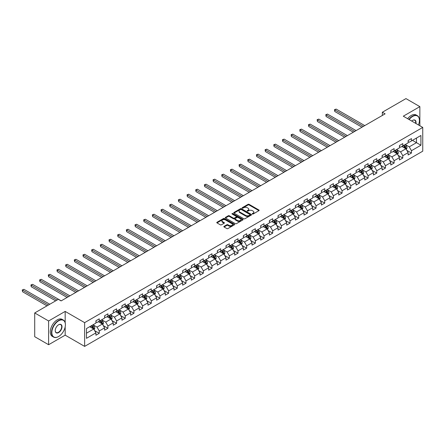 <?xml version="1.0" encoding="UTF-8"?>
<svg xmlns="http://www.w3.org/2000/svg" width="445" height="445" viewBox="0 0 445 445"><rect width="100%" height="100%" fill="white"/><g stroke="black" fill="none" stroke-linecap="round" stroke-linejoin="round"><path stroke-width="0.67" d="M252.376 214.006A0.54 0.312 0 0 0 253.138 214.006L258.934 210.657A0.773 0.445 0 0 0 259.162 210.34A0.773 0.445 0 0 0 258.934 210.029L249.117 204.355A0.773 0.445 0 0 0 248.021 204.355L242.225 207.704A0.54 0.312 0 0 0 242.987 208.143L243.738 207.709A2.47 1.424 0 0 1 247.231 207.709L248.049 208.182A2.47 1.424 0 0 1 248.772 209.189A2.47 1.424 0 0 1 248.049 210.201L247.298 210.635A0.54 0.312 0 0 0 248.065 211.075L248.816 210.641A2.47 1.424 0 0 1 252.304 210.641L253.127 211.114A2.47 1.424 0 0 1 253.85 212.12A2.47 1.424 0 0 1 253.127 213.127L252.376 213.561A0.54 0.312 0 0 0 252.376 214.006L252.376 213.561M224.069 226.344A0.773 0.445 0 0 0 223.841 226.661A0.773 0.445 0 0 0 224.069 226.978L226.822 228.569A0.773 0.445 0 0 0 227.912 228.569L234.354 224.847A0.773 0.445 0 0 0 234.582 224.536A0.773 0.445 0 0 0 234.354 224.219L224.53 218.551A0.773 0.445 0 0 0 223.44 218.551L216.999 222.266A0.773 0.445 0 0 0 216.776 222.583A0.773 0.445 0 0 0 216.999 222.895L220.331 224.82A0.773 0.445 0 0 0 221.421 224.82L224.174 223.229A0.773 0.445 0 0 0 224.402 222.912A0.773 0.445 0 0 0 224.174 222.595L222.528 221.643A2.064 1.19 0 0 1 221.922 220.803A2.064 1.19 0 0 1 223.195 219.702A2.064 1.19 0 0 1 225.443 219.958L231.912 223.69A2.064 1.19 0 0 1 232.518 224.536A2.064 1.19 0 0 1 231.244 225.637A2.064 1.19 0 0 1 228.991 225.376L227.912 224.753A0.773 0.445 0 0 0 226.822 224.753L224.069 226.344L224.069 226.978M65.176 311.405L48.611 320.973L34.716 312.946L34.716 336.698L48.611 344.725L65.176 335.157L84.633 346.394L84.633 322.642L65.176 311.405L65.176 322.681M419.858 125.763L419.858 106.633L403.292 116.195L422.75 127.431L84.633 322.642M419.858 106.633L405.962 98.606L382.333 112.251L382.333 115.461M34.716 312.946L58.34 299.307L61.121 300.909L385.114 113.853L382.333 112.251M243.793 218.768A0.773 0.445 0 0 0 244.884 218.768L251.325 215.052A0.773 0.445 0 0 0 251.547 214.735A0.773 0.445 0 0 0 251.325 214.423L241.502 208.749A0.773 0.445 0 0 0 240.411 208.749L233.97 212.465A0.773 0.445 0 0 0 233.747 212.782A0.773 0.445 0 0 0 233.97 213.099L243.793 218.768M232.307 214.123A0.54 0.312 0 0 1 232.852 214.195L232.852 213.556L242.837 219.318A0.773 0.445 0 0 1 243.065 219.635A0.773 0.445 0 0 1 242.837 219.952L236.401 223.668A0.773 0.445 0 0 1 235.31 223.668L225.487 217.994L225.487 217.366A0.773 0.445 0 0 0 225.259 217.683A0.773 0.445 0 0 0 225.487 217.994M225.487 217.366L228.24 215.775A0.773 0.445 0 0 1 229.331 215.775L233.319 218.078A0.773 0.445 0 0 0 234.409 218.078L236.234 217.021A0.773 0.445 0 0 0 236.462 216.704A0.773 0.445 0 0 0 236.234 216.392L232.09 213.995A0.54 0.312 0 0 1 232.852 213.556M84.633 346.394L422.75 151.183L422.75 127.431M94.613 330.618L99.257 333.294L99.257 330.952L104.592 327.87L104.592 330.212L107.929 328.288L107.929 325.946L113.264 322.864L113.264 325.206L116.601 323.281L116.601 320.94L121.941 317.858L121.941 320.2L125.273 318.275L125.273 315.933L130.613 312.852L130.613 315.194L133.945 313.269L133.945 310.927L139.285 307.845L139.285 310.187L142.617 308.263L142.617 305.915L147.957 302.839L147.957 305.181L151.289 303.256L151.289 300.909L156.629 297.827L156.629 300.175L159.966 298.245L159.966 295.903L165.301 292.821L165.301 295.163L168.638 293.238L168.638 290.897L173.973 287.815L173.973 290.157L177.31 288.232L177.31 285.89L182.645 282.809L182.645 285.15L185.982 283.226L185.982 280.884L191.317 277.802L191.317 280.144L194.654 278.22L194.654 275.878L199.989 272.796L199.989 275.138L203.326 273.213L203.326 270.872L208.661 267.79L208.661 270.132L211.998 268.207L211.998 265.86L217.338 262.778L217.338 265.125L220.67 263.195L220.67 260.853L226.01 257.772L226.01 260.119L229.342 258.189L229.342 255.847L234.682 252.766L234.682 255.107L238.014 253.183L238.014 250.841L243.354 247.759L243.354 250.101L246.686 248.177L246.686 245.835L252.026 242.753L252.026 245.095L255.363 243.17L255.363 240.828L260.698 237.747L260.698 240.089L264.035 238.164L264.035 235.822L269.37 232.741L269.37 235.082L272.707 233.158L272.707 230.81L278.042 227.734L278.042 230.076L281.379 228.152L281.379 225.804L286.714 222.722L286.714 225.07L290.051 223.14L290.051 220.798L295.385 217.716L295.385 220.058L298.723 218.133L298.723 215.792L304.057 212.71L304.057 215.052L307.395 213.127L307.395 210.785L312.735 207.704L312.735 210.046L316.067 208.121L316.067 205.779L321.407 202.697L321.407 205.039L324.739 203.115L324.739 200.773L330.079 197.691L330.079 200.033L333.411 198.108L333.411 195.767L338.751 192.685L338.751 195.027L342.083 193.102L342.083 190.755L347.423 187.673L347.423 190.021L350.76 188.09L350.76 185.749L356.095 182.667L356.095 185.014L359.432 183.084L359.432 180.742L364.767 177.661L364.767 180.003L368.104 178.078L368.104 175.736L373.438 172.654L373.438 174.996L376.776 173.072L376.776 170.73L382.11 167.648L382.11 169.99L385.448 168.065L385.448 165.724L390.782 162.642L390.782 164.984L394.12 163.059L394.12 160.717L399.454 157.636L399.454 159.978L402.792 158.053L402.792 155.706L408.132 152.629L408.132 154.971L411.464 153.047L411.464 150.699L420.914 145.242L420.914 135.486L416.47 138.056L416.47 142.678L420.914 145.242M99.257 333.294L95.92 335.224L95.92 332.877L86.469 338.334L86.469 328.577L95.92 323.12L95.92 320.778L99.257 318.854L99.257 321.195L104.592 318.114L104.592 315.772L107.929 313.847L107.929 316.189L113.264 313.108L113.264 310.766L116.601 308.836L116.601 311.183L121.941 308.101L121.941 305.76L125.273 303.829L125.273 306.177L130.613 303.095L130.613 300.748L133.945 298.823L133.945 301.165L139.285 298.089L139.285 295.741L142.617 293.817L142.617 296.159L147.957 293.077L147.957 290.735L151.289 288.811L151.289 291.152L156.629 288.071L156.629 285.729L159.966 283.804L159.966 286.146L165.301 283.065L165.301 280.723L168.638 278.798L168.638 281.14L173.973 278.058L173.973 275.716L177.31 273.792L177.31 276.134L182.645 273.052L182.645 270.71L185.982 268.78L185.982 271.127L191.317 268.046L191.317 265.704L194.654 263.774L194.654 266.121L199.989 263.04L199.989 260.692L203.326 258.767L203.326 261.109L208.661 258.028L208.661 255.686L211.998 253.761L211.998 256.103L217.338 253.021L217.338 250.68L220.67 248.755L220.67 251.097L226.01 248.015L226.01 245.673L229.342 243.749L229.342 246.091L234.682 243.009L234.682 240.667L238.014 238.743L238.014 241.084L243.354 238.003L243.354 235.661L246.686 233.736L246.686 236.078L252.026 232.996L252.026 230.655L255.363 228.724L255.363 231.072L260.698 227.99L260.698 225.643L264.035 223.718L264.035 226.06L269.37 222.984L269.37 220.637L272.707 218.712L272.707 221.054L278.042 217.972L278.042 215.63L281.379 213.706L281.379 216.047L286.714 212.966L286.714 210.624L290.051 208.699L290.051 211.041L295.385 207.96L295.385 205.618L298.723 203.693L298.723 206.035L304.057 202.953L304.057 200.612L307.395 198.687L307.395 201.029L312.735 197.947L312.735 195.605L316.067 193.675L316.067 196.023L321.407 192.941L321.407 190.599L324.739 188.669L324.739 191.016L330.079 187.935L330.079 185.587L333.411 183.663L333.411 186.004L338.751 182.923L338.751 180.581L342.083 178.656L342.083 180.998L347.423 177.917L347.423 175.575L350.76 173.65L350.76 175.992L356.095 172.91L356.095 170.569L359.432 168.644L359.432 170.986L364.767 167.904L364.767 165.562L368.104 163.638L368.104 165.979L373.438 162.898L373.438 160.556L376.776 158.631L376.776 160.973L382.11 157.892L382.11 155.55L385.448 153.62L385.448 155.967L390.782 152.885L390.782 150.538L394.12 148.613L394.12 150.955L399.454 147.879L399.454 145.532L402.792 143.607L402.792 145.949L408.132 142.867L408.132 140.525L411.464 138.601L411.464 140.943L420.914 135.486M98.367 321.707L102.372 324.021L97.032 327.103L93.033 324.789M95.92 321.835L97.032 322.48L99.257 321.195M97.032 327.103L99.257 330.952M102.372 324.021L104.592 327.87M107.039 316.701L111.044 319.015L105.704 322.097L101.705 319.783M104.592 316.829L105.704 317.474L107.929 316.189M105.704 322.097L107.929 325.946M111.044 319.015L113.264 322.864M115.711 311.695L119.716 314.009L114.376 317.085L110.377 314.776M113.264 311.823L114.376 312.468L116.601 311.183M114.376 317.085L116.601 320.94M119.716 314.009L121.941 317.858M124.383 306.688L128.388 308.997L123.048 312.079L119.049 309.77M121.941 306.816L123.048 307.456L125.273 306.177M123.048 312.079L125.273 315.933M128.388 308.997L130.613 312.852M133.055 301.682L137.06 303.991L131.726 307.072L127.721 304.764M130.613 301.81L131.726 302.45L133.945 301.165M131.726 307.072L133.945 310.927M137.06 303.991L139.285 307.845M141.727 296.676L145.732 298.984L140.398 302.066L136.393 299.758M139.285 296.804L140.398 297.444L142.617 296.159M140.398 302.066L142.617 305.915M145.732 298.984L147.957 302.839M150.404 291.67L154.404 293.978L149.069 297.06L145.064 294.746M147.957 291.798L149.069 292.437L151.289 291.152M149.069 297.06L151.289 300.909M154.404 293.978L156.629 297.827M159.076 286.658L163.076 288.972L157.741 292.053L153.736 289.74M156.629 286.786L157.741 287.431L159.966 286.146M157.741 292.053L159.966 295.903M163.076 288.972L165.301 292.821M167.748 281.652L171.748 283.966L166.413 287.047L162.408 284.733M165.301 281.78L166.413 282.425L168.638 281.14M166.413 287.047L168.638 290.897M171.748 283.966L173.973 287.815M176.42 276.645L180.42 278.959L175.085 282.041L171.08 279.727M173.973 276.773L175.085 277.419L177.31 276.134M175.085 282.041L177.31 285.89M180.42 278.959L182.645 282.809M185.092 271.639L189.097 273.948L183.757 277.029L179.752 274.721M182.645 271.767L183.757 272.407L185.982 271.127M183.757 277.029L185.982 280.884M189.097 273.948L191.317 277.802M193.764 266.633L197.769 268.941L192.429 272.023L188.43 269.714M191.317 266.761L192.429 267.401L194.654 266.121M192.429 272.023L194.654 275.878M197.769 268.941L199.989 272.796M202.436 261.627L206.441 263.935L201.101 267.017L197.102 264.708M199.989 261.755L201.101 262.394L203.326 261.109M201.101 267.017L203.326 270.872M206.441 263.935L208.661 267.79M211.108 256.62L215.113 258.929L209.773 262.01L205.774 259.702M208.661 256.748L209.773 257.388L211.998 256.103M209.773 262.01L211.998 265.86M215.113 258.929L217.338 262.778M219.78 251.609L223.785 253.923L218.445 257.004L214.446 254.69M217.338 251.742L218.445 252.382L220.67 251.097M218.445 257.004L220.67 260.853M223.785 253.923L226.01 257.772M228.452 246.602L232.457 248.916L227.122 251.998L223.117 249.684M226.01 246.73L227.122 247.376L229.342 246.091M227.122 251.998L229.342 255.847M232.457 248.916L234.682 252.766M237.124 241.596L241.129 243.91L235.794 246.992L231.789 244.678M234.682 241.724L235.794 242.369L238.014 241.084M235.794 246.992L238.014 250.841M241.129 243.91L243.354 247.759M245.801 236.59L249.801 238.904L244.466 241.98L240.461 239.671M243.354 236.718L244.466 237.363L246.686 236.078M244.466 241.98L246.686 245.835M249.801 238.904L252.026 242.753M254.473 231.584L258.473 233.892L253.138 236.974L249.133 234.665M252.026 231.712L253.138 232.351L255.363 231.072M253.138 236.974L255.363 240.828M258.473 233.892L260.698 237.747M263.145 226.577L267.145 228.886L261.81 231.967L257.805 229.659M260.698 226.705L261.81 227.345L264.035 226.06M261.81 231.967L264.035 235.822M267.145 228.886L269.37 232.741M271.817 221.571L275.817 223.88L270.482 226.961L266.477 224.653M269.37 221.699L270.482 222.339L272.707 221.054M270.482 226.961L272.707 230.81M275.817 223.88L278.042 227.734M280.489 216.565L284.488 218.873L279.154 221.955L275.149 219.641M278.042 216.693L279.154 217.332L281.379 216.047M279.154 221.955L281.379 225.804M284.488 218.873L286.714 222.722M289.161 211.553L293.166 213.867L287.826 216.949L283.827 214.635M286.714 211.681L287.826 212.326L290.051 211.041M287.826 216.949L290.051 220.798M293.166 213.867L295.385 217.716M297.833 206.547L301.838 208.861L296.498 211.942L292.499 209.628M295.385 206.675L296.498 207.32L298.723 206.035M296.498 211.942L298.723 215.792M301.838 208.861L304.057 212.71M306.505 201.541L310.51 203.855L305.17 206.936L301.17 204.622M304.057 201.668L305.17 202.314L307.395 201.029M305.17 206.936L307.395 210.785M310.51 203.855L312.735 207.704M315.177 196.534L319.182 198.843L313.842 201.924L309.842 199.616M312.735 196.662L313.842 197.302L316.067 196.023M313.842 201.924L316.067 205.779M319.182 198.843L321.407 202.697M323.849 191.528L327.854 193.836L322.519 196.918L318.514 194.61M321.407 191.656L322.519 192.296L324.739 191.016M322.519 196.918L324.739 200.773M327.854 193.836L330.079 197.691M332.521 186.522L336.526 188.83L331.191 191.912L327.186 189.603M330.079 186.65L331.191 187.289L333.411 186.004M331.191 191.912L333.411 195.767M336.526 188.83L338.751 192.685M341.198 181.516L345.198 183.824L339.863 186.906L335.858 184.597M338.751 181.643L339.863 182.283L342.083 180.998M339.863 186.906L342.083 190.755M345.198 183.824L347.423 187.673M349.87 176.504L353.87 178.818L348.535 181.899L344.53 179.585M347.423 176.637L348.535 177.277L350.76 175.992M348.535 181.899L350.76 185.749M353.87 178.818L356.095 182.667M358.542 171.497L362.541 173.811L357.207 176.893L353.202 174.579M356.095 171.625L357.207 172.271L359.432 170.986M357.207 176.893L359.432 180.742M362.541 173.811L364.767 177.661M367.214 166.491L371.213 168.805L365.879 171.887L361.874 169.573M364.767 166.619L365.879 167.264L368.104 165.979M365.879 171.887L368.104 175.736M371.213 168.805L373.438 172.654M375.886 161.485L379.885 163.799L374.551 166.875L370.546 164.567M373.438 161.613L374.551 162.258L376.776 160.973M374.551 166.875L376.776 170.73M379.885 163.799L382.11 167.648M384.558 156.479L388.563 158.787L383.223 161.869L379.223 159.56M382.11 156.607L383.223 157.246L385.448 155.967M383.223 161.869L385.448 165.724M388.563 158.787L390.782 162.642M393.23 151.472L397.235 153.781L391.895 156.863L387.895 154.554M390.782 151.6L391.895 152.24L394.12 150.955M391.895 156.863L394.12 160.717M397.235 153.781L399.454 157.636M401.902 146.466L405.907 148.775L400.567 151.856L396.567 149.548M399.454 146.594L400.567 147.234L402.792 145.949M400.567 151.856L402.792 155.706M405.907 148.775L408.132 152.629M412.465 140.364L416.47 142.678L409.239 146.85L405.239 144.536M408.132 141.588L409.239 142.228L411.464 140.943M409.239 146.85L411.464 150.699M48.611 320.973L48.611 344.725M86.469 333.199L93.7 329.027L89.695 326.713M93.7 329.027L95.92 332.877M406.825 150.365L411.464 153.047M398.153 155.372L402.792 158.053M389.475 160.378L394.12 163.059M380.803 165.384L385.448 168.065M372.131 170.391L376.776 173.072M363.459 175.397L368.104 178.078M354.787 180.409L359.432 183.084M346.115 185.415L350.76 188.09M337.444 190.421L342.083 193.102M328.772 195.427L333.411 198.108M320.1 200.434L324.739 203.115M311.428 205.44L316.067 208.121M302.756 210.446L307.395 213.127M294.084 215.452L298.723 218.133M285.406 220.464L290.051 223.14M276.734 225.47L281.379 228.152M268.062 230.477L272.707 233.158M259.391 235.483L264.035 238.164M250.719 240.489L255.363 243.17M242.047 245.495L246.686 248.177M233.375 250.502L238.014 253.183M224.703 255.513L229.342 258.189M216.031 260.52L220.67 263.195M207.359 265.526L211.998 268.207M198.687 270.532L203.326 273.213M190.009 275.538L194.654 278.22M181.338 280.545L185.982 283.226M172.666 285.551L177.31 288.232M163.994 290.557L168.638 293.238M155.322 295.569L159.966 298.245M146.65 300.575L151.289 303.256M137.978 305.582L142.617 308.263M129.306 310.588L133.945 313.269M120.634 315.594L125.273 318.275M111.962 320.6L116.601 323.281M103.29 325.607L107.929 328.288M65.176 335.157L65.176 326.875M252.588 214.078L253.127 213.772A2.47 1.424 0 0 0 253.85 212.766L253.85 212.12M248.772 209.189L248.772 209.834A2.47 1.424 0 0 1 248.049 210.841L247.515 211.153M258.934 210.029L258.934 210.657L249.117 204.995A0.773 0.445 0 0 0 248.021 204.995L242.442 208.221M251.325 214.423L251.325 215.052L241.502 209.395A0.773 0.445 0 0 0 240.411 209.395L233.981 213.105M249.962 214.957A0.54 0.312 0 0 0 249.962 214.518L241.34 209.539A0.54 0.312 0 0 0 240.573 209.539L239.783 209.995A2.47 1.424 0 0 0 239.06 211.002A2.47 1.424 0 0 0 239.783 212.009L245.679 215.413A2.47 1.424 0 0 0 249.167 215.413L249.962 214.957L249.962 215.597A0.54 0.312 0 0 0 250.118 215.38L250.118 214.735M239.06 211.002L239.06 211.648A2.47 1.424 0 0 0 239.783 212.654L239.783 212.009M249.962 215.597L249.167 216.053A2.47 1.424 0 0 1 245.679 216.053L239.783 212.654M225.498 218.006L228.24 216.42L228.24 215.775M236.462 216.704L236.462 217.349A0.773 0.445 0 0 1 236.234 217.661L234.409 218.718A0.773 0.445 0 0 1 233.319 218.718L229.331 216.42A0.773 0.445 0 0 0 228.24 216.42M232.852 214.195L242.831 219.958M237.452 220.464A2.064 1.19 0 0 0 239.699 220.72A2.064 1.19 0 0 0 240.973 219.619A2.064 1.19 0 0 0 240.367 218.779L238.092 217.46A0.773 0.445 0 0 0 237.001 217.46L235.171 218.517A0.773 0.445 0 0 0 234.943 218.834A0.773 0.445 0 0 0 235.171 219.146L237.452 220.464L237.452 221.104A2.064 1.19 0 0 0 239.699 221.36A2.064 1.19 0 0 0 240.973 220.264L240.973 219.619M234.943 218.834L234.943 219.474A0.773 0.445 0 0 0 235.171 219.791L235.171 219.146M237.452 221.104L235.171 219.791M232.518 224.536L232.518 225.176A2.064 1.19 0 0 1 231.244 226.277A2.064 1.19 0 0 1 228.991 226.021L227.912 225.398A0.773 0.445 0 0 0 226.822 225.398L224.08 226.983M221.922 220.803L221.922 221.443A2.064 1.19 0 0 0 222.528 222.283L222.528 221.643M224.174 222.595L224.174 223.229L222.528 222.283M234.343 224.853L224.53 219.19A0.773 0.445 0 0 0 223.44 219.19L217.01 222.901M406.346 149.537L407.008 147.868A2.086 1.202 -120 0 0 406.341 146.094L405.195 144.564M403.192 147.212L402.414 146.171M364.767 125.601L336.153 109.081L334.762 109.887L334.762 111.489L361.985 127.209M403.47 145.56L404.616 147.089A2.086 1.202 60 0 1 405.211 148.346L405.879 147.957A2.086 1.202 -120 0 0 405.284 146.705L404.138 145.176M403.615 145.476L404.889 147.173A1.062 0.612 60 0 1 405.084 147.495L405.879 147.957M334.762 111.489L334.456 109.709L363.376 126.402M334.456 109.709L336.153 109.081M418.45 124.95A9.59 5.54 120 0 0 419.413 120.373A9.59 5.54 120 0 0 412.632 116.457A9.59 5.54 120 0 0 409.15 119.577M408.86 119.41A9.829 5.674 -60 0 1 412.465 116.167A9.829 5.674 -60 0 1 417.377 115.678A9.829 5.674 -60 0 1 419.413 120.178A9.829 5.674 -60 0 1 419.413 120.272M411.703 121.057A4.795 2.77 -60 0 1 412.632 120.373L412.632 120.373A4.795 2.77 -60 0 1 415.891 123.471M407.637 118.704A9.829 5.674 -60 0 1 411.241 115.461A9.829 5.674 -60 0 1 416.158 114.971L417.377 115.678M415.591 123.298A4.561 2.631 120 0 0 414.746 120.239A4.561 2.631 120 0 0 412.548 120.423M58.451 336.604L58.618 336.503A9.59 5.54 120 0 0 65.398 324.755A9.59 5.54 120 0 0 58.618 320.845A9.59 5.54 120 0 0 51.837 332.587A9.59 5.54 120 0 0 58.618 336.503L58.451 336.604A9.829 5.674 -60 0 1 53.539 337.088A9.829 5.674 -60 0 1 52.032 329.211A9.829 5.674 -60 0 1 58.451 320.556A9.829 5.674 -60 0 1 63.368 320.066A9.829 5.674 -60 0 1 65.398 324.566A9.829 5.674 -60 0 1 65.398 324.661M58.618 332.587A4.795 2.77 -60 0 1 55.23 330.629A4.795 2.77 -60 0 1 58.618 324.755L58.618 324.755A4.795 2.77 -60 0 1 62.011 326.713A4.795 2.77 -60 0 1 58.618 332.587M55.23 330.535A4.561 2.631 120 0 0 56.17 332.526A4.561 2.631 120 0 0 58.451 332.298A4.561 2.631 120 0 0 61.432 328.282A4.561 2.631 120 0 0 60.731 324.627A4.561 2.631 120 0 0 58.534 324.805M53.539 337.088L52.315 336.381A9.829 5.674 -60 0 1 50.808 328.51A9.829 5.674 -60 0 1 57.227 319.849A9.829 5.674 -60 0 1 62.144 319.36L63.368 320.066M397.674 154.543L398.336 152.88A2.086 1.202 -120 0 0 397.669 151.105L396.523 149.57M394.52 152.218L393.742 151.178M356.095 130.608L327.481 114.087L326.09 114.893L326.09 116.495L353.313 132.215M394.798 150.566L395.944 152.095A2.086 1.202 60 0 1 396.54 153.353L397.207 152.963A2.086 1.202 -120 0 0 396.612 151.712L395.466 150.182M394.943 150.482L396.217 152.184A1.062 0.612 60 0 1 396.412 152.502L397.207 152.963M326.09 116.495L325.784 114.715L354.704 131.414M325.784 114.715L327.481 114.087M389.002 159.549L389.659 157.886A2.086 1.202 -120 0 0 388.997 156.112L387.851 154.576M385.848 157.224L385.07 156.184M347.423 135.614L318.809 119.099L317.418 119.9L317.418 121.502L344.641 137.221M386.127 155.572L387.272 157.107A2.086 1.202 60 0 1 387.868 158.359L388.535 157.975A2.086 1.202 -120 0 0 387.94 156.718L386.794 155.188M386.271 155.489L387.545 157.191A1.062 0.612 60 0 1 387.734 157.513L388.535 157.975M317.418 121.502L317.113 119.722L346.032 136.42M317.113 119.722L318.809 119.099M380.325 164.555L380.987 162.892A2.086 1.202 -120 0 0 380.325 161.118L379.179 159.583M377.176 162.23L376.398 161.19M338.751 140.626L310.137 124.105L308.747 124.906L308.747 126.508L335.969 142.228M377.455 160.578L378.6 162.114A2.086 1.202 60 0 1 379.196 163.365L379.863 162.981A2.086 1.202 -120 0 0 379.268 161.724L378.122 160.194M377.599 160.495L378.873 162.197A1.062 0.612 60 0 1 379.062 162.52L379.863 162.981M308.747 126.508L308.441 124.728L337.36 141.427M308.441 124.728L310.137 124.105M371.653 169.562L372.315 167.898A2.086 1.202 -120 0 0 371.653 166.124L370.501 164.594M368.505 167.237L367.726 166.196M330.079 145.632L301.465 129.111L300.075 129.912L300.075 131.52L327.298 147.234M368.783 165.585L369.928 167.12A2.086 1.202 60 0 1 370.524 168.371L371.191 167.988A2.086 1.202 -120 0 0 370.596 166.736L369.45 165.201M368.927 165.501L370.201 167.203A1.062 0.612 60 0 1 370.39 167.526L371.191 167.988M300.075 131.52L299.769 129.734L328.688 146.433M299.769 129.734L301.465 129.111M362.981 174.573L363.643 172.905A2.086 1.202 -120 0 0 362.981 171.13L361.83 169.601M359.833 172.243L359.054 171.203M321.407 150.638L292.793 134.117L291.403 134.918L291.403 136.526L318.626 152.24M360.111 170.596L361.257 172.126A2.086 1.202 60 0 1 361.852 173.378L362.519 172.994A2.086 1.202 -120 0 0 361.924 171.742L360.773 170.207M360.255 170.513L361.524 172.209A1.062 0.612 60 0 1 361.718 172.532L362.519 172.994M291.403 136.526L291.097 134.74L320.016 151.439M291.097 134.74L292.793 134.117M354.309 179.58L354.971 177.911A2.086 1.202 -120 0 0 354.309 176.137L353.158 174.607M351.161 177.249L350.382 176.209M312.729 155.644L284.121 139.124L282.731 139.925L282.731 141.532L309.954 157.246M351.433 175.603L352.585 177.132A2.086 1.202 60 0 1 353.18 178.384L353.847 178A2.086 1.202 -120 0 0 353.252 176.748L352.101 175.219M351.583 175.519L352.852 177.216A1.062 0.612 60 0 1 353.046 177.538L353.847 178M282.731 141.532L282.425 139.752L311.344 156.445M282.425 139.752L284.121 139.124M345.637 184.586L346.299 182.917A2.086 1.202 -120 0 0 345.632 181.143L344.486 179.613M342.489 182.261L341.704 181.221M304.057 160.651L275.444 144.13L274.059 144.931L274.059 146.538L301.282 162.258M342.761 180.609L343.913 182.138A2.086 1.202 60 0 1 344.508 183.396L345.175 183.006A2.086 1.202 -120 0 0 344.58 181.755L343.429 180.225M342.906 180.525L344.18 182.222A1.062 0.612 60 0 1 344.374 182.545L345.175 183.006M274.059 146.538L273.753 144.758L302.672 161.452M273.753 144.758L275.444 144.13M336.965 189.592L337.627 187.923A2.086 1.202 -120 0 0 336.96 186.155L335.814 184.619M333.811 187.267L333.032 186.227M295.385 165.657L266.772 149.136L265.387 149.943L265.387 151.545L292.61 167.264M334.089 185.615L335.241 187.145A2.086 1.202 60 0 1 335.836 188.402L336.503 188.013A2.086 1.202 -120 0 0 335.903 186.761L334.757 185.231M334.234 185.532L335.508 187.228A1.062 0.612 60 0 1 335.702 187.551L336.503 188.013M265.387 151.545L265.081 149.765L293.995 166.458M265.081 149.765L266.772 149.136M328.293 194.599L328.955 192.935A2.086 1.202 -120 0 0 328.288 191.161L327.142 189.626M325.139 192.273L324.361 191.233M286.714 170.663L258.1 154.142L256.709 154.949L256.709 156.551L283.938 172.271M325.417 190.621L326.563 192.157A2.086 1.202 60 0 1 327.164 193.408L327.832 193.024A2.086 1.202 -120 0 0 327.231 191.767L326.085 190.238M325.562 190.538L326.836 192.24A1.062 0.612 60 0 1 327.031 192.563L327.832 193.024M256.709 156.551L256.403 154.771L285.323 171.47M256.403 154.771L258.1 154.142M319.621 199.605L320.283 197.942A2.086 1.202 -120 0 0 319.616 196.167L318.47 194.632M316.467 197.28L315.689 196.239M278.042 175.669L249.428 159.154L248.037 159.955L248.037 161.557L275.26 177.277M316.745 195.628L317.891 197.163A2.086 1.202 60 0 1 318.492 198.414L319.154 198.031A2.086 1.202 -120 0 0 318.559 196.773L317.413 195.244M316.89 195.544L318.164 197.246A1.062 0.612 60 0 1 318.359 197.569L319.154 198.031M248.037 161.557L247.732 159.777L276.651 176.476M247.732 159.777L249.428 159.154M310.949 204.611L311.611 202.948A2.086 1.202 -120 0 0 310.944 201.173L309.798 199.644M307.795 202.286L307.017 201.246M269.37 180.681L240.756 164.161L239.365 164.962L239.365 166.564L266.588 182.283M308.074 200.634L309.219 202.169A2.086 1.202 60 0 1 309.815 203.421L310.482 203.037A2.086 1.202 -120 0 0 309.887 201.785L308.741 200.25M308.218 200.55L309.492 202.253A1.062 0.612 60 0 1 309.687 202.575L310.482 203.037M239.365 166.564L239.06 164.784L267.979 181.482M239.06 164.784L240.756 164.161M302.277 209.617L302.939 207.954A2.086 1.202 -120 0 0 302.272 206.18L301.126 204.65M299.123 207.292L298.345 206.252M260.698 185.687L232.084 169.167L230.694 169.968L230.694 171.575L257.916 187.289M299.402 205.646L300.547 207.175A2.086 1.202 60 0 1 301.143 208.427L301.81 208.043A2.086 1.202 -120 0 0 301.215 206.792L300.069 205.256M299.546 205.557L300.82 207.259A1.062 0.612 60 0 1 301.015 207.581L301.81 208.043M230.694 171.575L230.388 169.79L259.307 186.488M230.388 169.79L232.084 169.167M293.605 214.629L294.262 212.96A2.086 1.202 -120 0 0 293.6 211.186L292.454 209.656M290.452 212.298L289.673 211.258M252.026 190.694L223.412 174.173L222.022 174.974L222.022 176.582L249.244 192.296M290.73 210.652L291.876 212.182A2.086 1.202 60 0 1 292.471 213.433L293.138 213.049A2.086 1.202 -120 0 0 292.543 211.798L291.397 210.263M290.874 210.568L292.148 212.265A1.062 0.612 60 0 1 292.337 212.588L293.138 213.049M222.022 176.582L221.716 174.802L250.635 191.495M221.716 174.802L223.412 174.173M284.928 219.635L285.59 217.967A2.086 1.202 -120 0 0 284.928 216.192L283.782 214.662M281.78 217.31L281.001 216.264M243.354 195.7L214.74 179.179L213.35 179.98L213.35 181.588L240.573 197.302M282.058 215.658L283.204 217.188A2.086 1.202 60 0 1 283.799 218.439L284.466 218.056A2.086 1.202 -120 0 0 283.871 216.804L282.725 215.274M282.202 215.575L283.476 217.271A1.062 0.612 60 0 1 283.665 217.594L284.466 218.056M213.35 181.588L213.044 179.808L241.963 196.501M213.044 179.808L214.74 179.179M276.256 224.642L276.918 222.973A2.086 1.202 -120 0 0 276.256 221.198L275.105 219.669M273.108 222.316L272.329 221.276M234.682 200.706L206.068 184.186L204.678 184.992L204.678 186.594L231.901 202.314M273.386 220.664L274.532 222.194A2.086 1.202 60 0 1 275.127 223.451L275.794 223.062A2.086 1.202 -120 0 0 275.199 221.81L274.053 220.281M273.53 220.581L274.804 222.278A1.062 0.612 60 0 1 274.993 222.6L275.794 223.062M204.678 186.594L204.372 184.814L233.291 201.507M204.372 184.814L206.068 184.186M267.584 229.648L268.246 227.985A2.086 1.202 -120 0 0 267.584 226.21L266.433 224.675M264.436 227.323L263.657 226.283M226.01 205.712L197.396 189.192L196.006 189.998L196.006 191.6L223.229 207.32M264.714 225.671L265.86 227.2A2.086 1.202 60 0 1 266.455 228.457L267.122 228.068A2.086 1.202 -120 0 0 266.527 226.816L265.376 225.287M264.858 225.587L266.127 227.289A1.062 0.612 60 0 1 266.321 227.606L267.122 228.068M196.006 191.6L195.7 189.82L224.619 206.513M195.7 189.82L197.396 189.192M258.912 234.654L259.574 232.991A2.086 1.202 -120 0 0 258.912 231.216L257.761 229.681M255.764 232.329L254.985 231.289M217.338 210.719L188.725 194.204L187.334 195.005L187.334 196.607L214.557 212.326M256.036 230.677L257.188 232.212A2.086 1.202 60 0 1 257.783 233.464L258.45 233.08A2.086 1.202 -120 0 0 257.855 231.823L256.704 230.293M256.187 230.593L257.455 232.296A1.062 0.612 60 0 1 257.649 232.618L258.45 233.08M187.334 196.607L187.028 194.827L215.947 211.525M187.028 194.827L188.725 194.204M250.24 239.66L250.902 237.997A2.086 1.202 -120 0 0 250.235 236.223L249.089 234.687M247.092 237.335L246.308 236.295M208.661 215.73L180.047 199.21L178.662 200.011L178.662 201.613L205.885 217.332M247.364 235.683L248.516 237.218A2.086 1.202 60 0 1 249.111 238.47L249.779 238.086A2.086 1.202 -120 0 0 249.183 236.829L248.032 235.299M247.509 235.6L248.783 237.302A1.062 0.612 60 0 1 248.978 237.624L249.779 238.086M178.662 201.613L178.356 199.833L207.275 216.531M178.356 199.833L180.047 199.21M241.568 244.667L242.23 243.003A2.086 1.202 -120 0 0 241.563 241.229L240.417 239.699M238.414 242.341L237.636 241.301M199.989 220.737L171.375 204.216L169.99 205.017L169.99 206.625L197.213 222.339M238.692 240.689L239.844 242.225A2.086 1.202 60 0 1 240.439 243.476L241.107 243.092A2.086 1.202 -120 0 0 240.506 241.841L239.36 240.306M238.837 240.606L240.111 242.308A1.062 0.612 60 0 1 240.306 242.631L241.107 243.092M169.99 206.625L169.684 204.839L198.598 221.538M169.684 204.839L171.375 204.216M232.896 249.678L233.558 248.01A2.086 1.202 -120 0 0 232.891 246.235L231.745 244.706M229.742 247.348L228.964 246.308M191.317 225.743L162.703 209.222L161.312 210.023L161.312 211.631L188.541 227.345M230.02 245.701L231.166 247.231A2.086 1.202 60 0 1 231.767 248.482L232.435 248.099A2.086 1.202 -120 0 0 231.834 246.847L230.688 245.312M230.165 245.618L231.439 247.314A1.062 0.612 60 0 1 231.634 247.637L232.435 248.099M161.312 211.631L161.007 209.845L189.926 226.544M161.007 209.845L162.703 209.222M224.224 254.685L224.886 253.016A2.086 1.202 -120 0 0 224.219 251.241L223.073 249.712M221.07 252.354L220.292 251.314M182.645 230.749L154.031 214.229L152.641 215.03L152.641 216.637L179.863 232.351M221.349 250.707L222.494 252.237A2.086 1.202 60 0 1 223.095 253.489L223.763 253.105A2.086 1.202 -120 0 0 223.162 251.853L222.016 250.324M221.493 250.624L222.767 252.321A1.062 0.612 60 0 1 222.962 252.643L223.763 253.105M152.641 216.637L152.335 214.857L181.254 231.55M152.335 214.857L154.031 214.229M215.552 259.691L216.214 258.022A2.086 1.202 -120 0 0 215.547 256.248L214.401 254.718M212.398 257.366L211.62 256.326M173.973 235.755L145.359 219.235L143.969 220.036L143.969 221.643L171.191 237.363M212.677 255.714L213.822 257.243A2.086 1.202 60 0 1 214.418 258.501L215.085 258.111A2.086 1.202 -120 0 0 214.49 256.86L213.344 255.33M212.821 255.63L214.095 257.327A1.062 0.612 60 0 1 214.29 257.649L215.085 258.111M143.969 221.643L143.663 219.863L172.582 236.556M143.663 219.863L145.359 219.235M206.881 264.697L207.542 263.028A2.086 1.202 -120 0 0 206.875 261.26L205.729 259.724M203.727 262.372L202.948 261.332M165.301 240.762L136.687 224.241L135.297 225.048L135.297 226.65L162.52 242.369M204.005 260.72L205.151 262.25A2.086 1.202 60 0 1 205.746 263.507L206.413 263.117A2.086 1.202 -120 0 0 205.818 261.866L204.672 260.336M204.149 260.637L205.423 262.333A1.062 0.612 60 0 1 205.618 262.656L206.413 263.117M135.297 226.65L134.991 224.87L163.91 241.563M134.991 224.87L136.687 224.241M198.209 269.703L198.865 268.04A2.086 1.202 -120 0 0 198.203 266.266L197.057 264.731M195.055 267.378L194.276 266.338M156.629 245.768L128.015 229.247L126.625 230.054L126.625 231.656L153.848 247.376M195.333 265.726L196.479 267.261A2.086 1.202 60 0 1 197.074 268.513L197.741 268.129A2.086 1.202 -120 0 0 197.146 266.872L196 265.342M195.477 265.643L196.751 267.345A1.062 0.612 60 0 1 196.94 267.668L197.741 268.129M126.625 231.656L126.319 229.876L155.238 246.575M126.319 229.876L128.015 229.247M189.531 274.71L190.193 273.046A2.086 1.202 -120 0 0 189.531 271.272L188.385 269.737M186.383 272.385L185.604 271.344M147.957 250.774L119.343 234.259L117.953 235.06L117.953 236.662L145.176 252.382M186.661 270.732L187.807 272.268A2.086 1.202 60 0 1 188.402 273.519L189.069 273.135A2.086 1.202 -120 0 0 188.474 271.878L187.328 270.349M186.805 270.649L188.079 272.351A1.062 0.612 60 0 1 188.268 272.674L189.069 273.135M117.953 236.662L117.647 234.882L146.566 251.581M117.647 234.882L119.343 234.259M180.859 279.716L181.521 278.053A2.086 1.202 -120 0 0 180.859 276.278L179.708 274.749M177.711 277.391L176.932 276.351M139.285 255.786L110.672 239.265L109.281 240.066L109.281 241.668L136.504 257.388M177.989 275.739L179.135 277.274A2.086 1.202 60 0 1 179.73 278.526L180.397 278.142A2.086 1.202 -120 0 0 179.802 276.89L178.656 275.355M178.134 275.655L179.407 277.357A1.062 0.612 60 0 1 179.596 277.68L180.397 278.142M109.281 241.668L108.975 239.888L137.894 256.587M108.975 239.888L110.672 239.265M172.187 284.722L172.849 283.059A2.086 1.202 -120 0 0 172.187 281.285L171.036 279.755M169.039 282.397L168.26 281.357M130.613 260.792L102 244.272L100.609 245.073L100.609 246.68L127.832 262.394M169.317 280.751L170.463 282.28A2.086 1.202 60 0 1 171.058 283.532L171.726 283.148A2.086 1.202 -120 0 0 171.13 281.896L169.979 280.361M169.462 280.661L170.73 282.364A1.062 0.612 60 0 1 170.924 282.686L171.726 283.148M100.609 246.68L100.303 244.895L129.222 261.593M100.303 244.895L102 244.272M163.515 289.734L164.177 288.065A2.086 1.202 -120 0 0 163.515 286.291L162.364 284.761M160.367 287.403L159.588 286.363M121.941 265.798L93.328 249.278L91.937 250.079L91.937 251.686L119.16 267.401M160.639 285.757L161.791 287.286A2.086 1.202 60 0 1 162.386 288.538L163.054 288.154A2.086 1.202 -120 0 0 162.458 286.903L161.307 285.367M160.79 285.673L162.058 287.37A1.062 0.612 60 0 1 162.253 287.693L163.054 288.154M91.937 251.686L91.631 249.906L120.55 266.599M91.631 249.906L93.328 249.278M154.843 294.74L155.505 293.071A2.086 1.202 -120 0 0 154.838 291.297L153.692 289.767M151.695 292.409L150.911 291.369M113.264 270.805L84.65 254.284L83.265 255.085L83.265 256.693L110.488 272.407M151.968 290.763L153.119 292.293A2.086 1.202 60 0 1 153.714 293.544L154.382 293.16A2.086 1.202 -120 0 0 153.786 291.909L152.635 290.379M152.112 290.68L153.386 292.376A1.062 0.612 60 0 1 153.581 292.699L154.382 293.16M83.265 256.693L82.959 254.913L111.879 271.606M82.959 254.913L84.65 254.284M146.171 299.746L146.833 298.078A2.086 1.202 -120 0 0 146.166 296.303L145.02 294.774M143.023 297.421L142.239 296.381M104.592 275.811L75.978 259.29L74.593 260.097L74.593 261.699L101.816 277.419M143.296 295.769L144.447 297.299A2.086 1.202 60 0 1 145.042 298.556L145.71 298.167A2.086 1.202 -120 0 0 145.109 296.915L143.963 295.385M143.44 295.686L144.714 297.382A1.062 0.612 60 0 1 144.909 297.705L145.71 298.167M74.593 261.699L74.287 259.919L103.201 276.612M74.287 259.919L75.978 259.29M137.499 304.753L138.161 303.089A2.086 1.202 -120 0 0 137.494 301.315L136.348 299.78M134.346 302.428L133.567 301.387M95.92 280.817L67.306 264.297L65.916 265.103L65.916 266.705L93.144 282.425M134.624 300.776L135.77 302.305A2.086 1.202 60 0 1 136.37 303.562L137.038 303.173A2.086 1.202 -120 0 0 136.437 301.921L135.291 300.392M134.768 300.692L136.042 302.389A1.062 0.612 60 0 1 136.237 302.711L137.038 303.173M65.916 266.705L65.61 264.925L94.529 281.618M65.61 264.925L67.306 264.297M128.828 309.759L129.489 308.096A2.086 1.202 -120 0 0 128.822 306.321L127.676 304.786M125.674 307.434L124.895 306.394M87.248 285.824L58.634 269.308L57.244 270.109L57.244 271.711L84.467 287.431M125.952 305.782L127.098 307.317A2.086 1.202 60 0 1 127.698 308.569L128.366 308.185A2.086 1.202 -120 0 0 127.765 306.928L126.619 305.398M126.096 305.698L127.37 307.4A1.062 0.612 60 0 1 127.565 307.723L128.366 308.185M57.244 271.711L56.938 269.931L85.857 286.63M56.938 269.931L58.634 269.308M120.156 314.765L120.817 313.102A2.086 1.202 -120 0 0 120.15 311.328L119.004 309.792M117.002 312.44L116.223 311.4M78.576 290.83L49.962 274.315L48.572 275.116L48.572 276.718L75.795 292.437M117.28 310.788L118.426 312.323A2.086 1.202 60 0 1 119.021 313.575L119.688 313.191A2.086 1.202 -120 0 0 119.093 311.934L117.947 310.404M117.424 310.705L118.698 312.407A1.062 0.612 60 0 1 118.893 312.729L119.688 313.191M48.572 276.718L48.266 274.938L77.185 291.636M48.266 274.938L49.962 274.315M111.484 319.771L112.146 318.108A2.086 1.202 -120 0 0 111.478 316.334L110.332 314.804M108.33 317.446L107.551 316.406M69.904 295.842L41.29 279.321L39.9 280.122L39.9 281.73L67.123 297.444M108.608 315.794L109.754 317.329A2.086 1.202 60 0 1 110.349 318.581L111.016 318.197A2.086 1.202 -120 0 0 110.421 316.946L109.275 315.41M108.752 315.711L110.026 317.413A1.062 0.612 60 0 1 110.221 317.736L111.016 318.197M39.9 281.73L39.594 279.944L68.513 296.643M39.594 279.944L41.29 279.321M102.812 324.783L103.468 323.115A2.086 1.202 -120 0 0 102.806 321.34L101.66 319.81M99.658 322.453L98.879 321.412M61.232 300.848L32.619 284.327L31.228 285.128L31.228 286.736L55.669 300.848M99.936 320.806L101.082 322.336A2.086 1.202 60 0 1 101.677 323.587L102.344 323.204A2.086 1.202 -120 0 0 101.749 321.952L100.603 320.417M100.081 320.723L101.354 322.419A1.062 0.612 60 0 1 101.543 322.742L102.344 323.204M31.228 286.736L30.922 284.95L57.06 300.047M30.922 284.95L32.619 284.327M94.134 329.79L94.796 328.121A2.086 1.202 -120 0 0 94.134 326.346L92.988 324.817M90.986 327.459L90.207 326.419M49.779 304.247L23.947 289.333L22.556 290.134L22.556 291.742L46.998 305.854M91.264 325.812L92.41 327.342A2.086 1.202 60 0 1 93.005 328.594L93.673 328.21A2.086 1.202 -120 0 0 93.077 326.958L91.931 325.428M91.409 325.729L92.682 327.425A1.062 0.612 60 0 1 92.872 327.748L93.673 328.21M22.556 291.742L22.25 289.962L48.388 305.053M22.25 289.962L23.947 289.333M253.127 213.772L253.127 213.127M247.298 211.075L247.298 210.635M248.049 210.841L248.049 210.201M242.225 208.143L242.225 207.704M248.021 204.995L248.021 204.355M249.117 204.995L249.117 204.355M233.97 213.099L233.97 212.465M240.411 209.395L240.411 208.749M241.502 209.395L241.502 208.749M245.679 216.053L245.679 215.413M249.167 216.053L249.167 215.413M229.331 216.42L229.331 215.775M233.319 218.718L233.319 218.078M234.409 218.718L234.409 218.078M236.234 217.661L236.234 217.021M242.837 219.952L242.837 219.318M226.822 225.398L226.822 224.753M227.912 225.398L227.912 224.753M228.991 226.021L228.991 225.376M216.999 222.895L216.999 222.266M223.44 219.19L223.44 218.551M224.53 219.19L224.53 218.551M234.354 224.847L234.354 224.219M405.701 148.658L406.991 147.912M405.284 146.705L406.341 146.094M403.804 147.562L404.616 147.089M397.029 153.664L398.32 152.919M396.612 151.712L397.669 151.105M395.132 152.568L395.944 152.095M388.357 158.67L389.648 157.925M387.94 156.718L388.997 156.112M386.46 157.575L387.272 157.107M379.685 163.677L380.976 162.931M379.268 161.724L380.325 161.118M377.788 162.581L378.6 162.114M371.008 168.683L372.304 167.937M370.596 166.736L371.653 166.124M369.111 167.587L369.928 167.12M362.336 173.689L363.632 172.944M361.924 171.742L362.981 171.13M360.439 172.599L361.257 172.126M353.664 178.701L354.96 177.95M353.252 176.748L354.309 176.137M351.767 177.605L352.585 177.132M344.992 183.707L346.288 182.962M344.58 181.755L345.632 181.143M343.095 182.611L343.913 182.138M336.32 188.713L337.61 187.968M335.903 186.761L336.96 186.155M334.423 187.618L335.241 187.145M327.648 193.72L328.938 192.974M327.231 191.767L328.288 191.161M325.751 192.624L326.563 192.157M318.976 198.726L320.267 197.981M318.559 196.773L319.616 196.167M317.079 197.63L317.891 197.163M310.304 203.732L311.595 202.987M309.887 201.785L310.944 201.173M308.407 202.636L309.219 202.169M301.632 208.738L302.923 207.993M301.215 206.792L302.272 206.18M299.735 207.643L300.547 207.175M292.96 213.75L294.251 212.999M292.543 211.798L293.6 211.186M291.063 212.654L291.876 212.182M284.288 218.756L285.579 218.006M283.871 216.804L284.928 216.192M282.391 217.661L283.204 217.188M275.611 223.763L276.907 223.017M275.199 221.81L276.256 221.198M273.714 222.667L274.532 222.194M266.939 228.769L268.235 228.024M266.527 226.816L267.584 226.21M265.042 227.673L265.86 227.2M258.267 233.775L259.563 233.03M257.855 231.823L258.912 231.216M256.37 232.679L257.188 232.212M249.595 238.781L250.891 238.036M249.183 236.829L250.235 236.223M247.698 237.686L248.516 237.218M240.923 243.788L242.214 243.042M240.506 241.841L241.563 241.229M239.026 242.692L239.844 242.225M232.251 248.794L233.542 248.049M231.834 246.847L232.891 246.235M230.354 247.704L231.166 247.231M223.579 253.806L224.87 253.055M223.162 251.853L224.219 251.241M221.682 252.71L222.494 252.237M214.907 258.812L216.198 258.067M214.49 256.86L215.547 256.248M213.01 257.716L213.822 257.243M206.235 263.818L207.526 263.073M205.818 261.866L206.875 261.26M204.338 262.722L205.151 262.25M197.563 268.825L198.854 268.079M197.146 266.872L198.203 266.266M195.667 267.729L196.479 267.261M188.891 273.831L190.182 273.085M188.474 271.878L189.531 271.272M186.995 272.735L187.807 272.268M180.214 278.837L181.51 278.092M179.802 276.89L180.859 276.278M178.317 277.741L179.135 277.274M171.542 283.843L172.838 283.098M171.13 281.896L172.187 281.285M169.645 282.747L170.463 282.28M162.87 288.849L164.166 288.104M162.458 286.903L163.515 286.291M160.973 287.759L161.791 287.286M154.198 293.861L155.494 293.11M153.786 291.909L154.838 291.297M152.301 292.766L153.119 292.293M145.526 298.868L146.817 298.122M145.109 296.915L146.166 296.303M143.629 297.772L144.447 297.299M136.854 303.874L138.145 303.128M136.437 301.921L137.494 301.315M134.957 302.778L135.77 302.305M128.182 308.88L129.473 308.135M127.765 306.928L128.822 306.321M126.285 307.784L127.098 307.317M119.51 313.886L120.801 313.141M119.093 311.934L120.15 311.328M117.614 312.791L118.426 312.323M110.838 318.893L112.129 318.147M110.421 316.946L111.478 316.334M108.942 317.797L109.754 317.329M102.166 323.899L103.457 323.153M101.749 321.952L102.806 321.34M100.27 322.809L101.082 322.336M93.495 328.911L94.785 328.16M93.077 326.958L94.134 326.346M91.598 327.815L92.41 327.342"/></g></svg>
